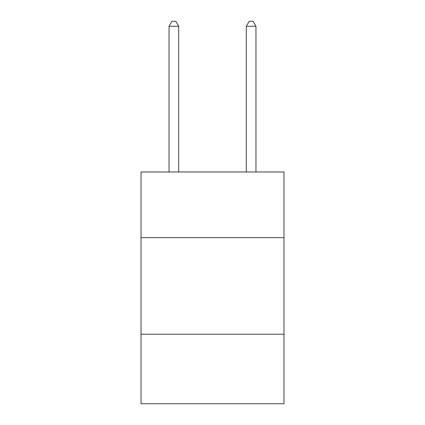 <?xml version="1.0" encoding="UTF-8"?>
<svg xmlns="http://www.w3.org/2000/svg" width="425" height="425" viewBox="0 0 425 425"><rect width="100%" height="100%" fill="white"/><g stroke="black" fill="none" stroke-linecap="round" stroke-linejoin="round"><path stroke-width="0.64" d="M283.964 237.649L283.964 171.976L141.036 171.976L141.036 237.649L283.964 237.649L283.964 403.75L141.036 403.75L141.036 237.649M283.964 334.22L141.036 334.22M178.702 171.976L178.702 26.27L169.044 26.27L169.044 171.976M169.044 26.27L171.939 21.25L175.801 21.25L178.702 26.27M255.956 171.976L255.956 26.27L246.298 26.27L246.298 171.976M246.298 26.27L249.199 21.25L253.061 21.25L255.956 26.27"/></g></svg>
